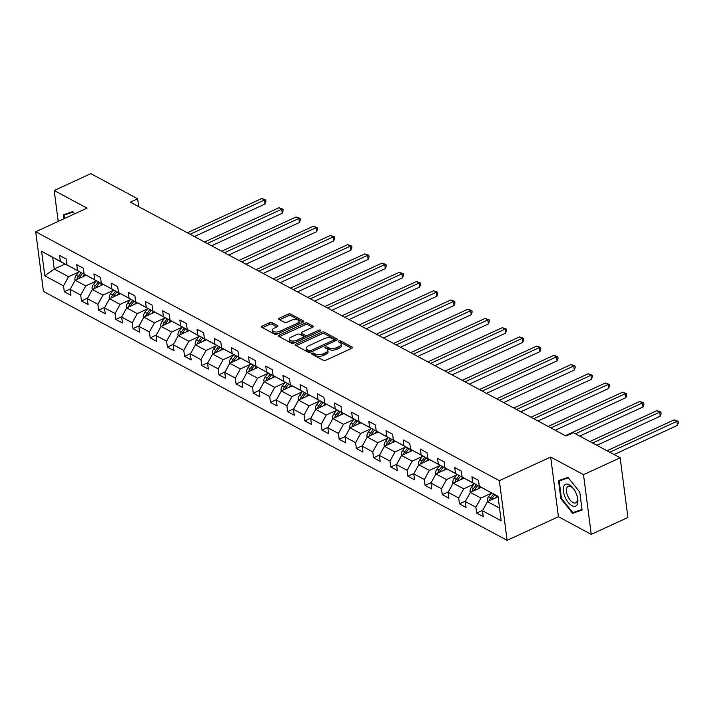 <?xml version="1.0" encoding="UTF-8"?>
<svg xmlns="http://www.w3.org/2000/svg" width="714" height="714" viewBox="0 0 714 714"><rect width="100%" height="100%" fill="white"/><g stroke="black" fill="none" stroke-linecap="round" stroke-linejoin="round"><path stroke-width="1.07" d="M312.089 353.269A1.267 0.598 -7.4 0 0 311.59 353.841A1.267 0.598 -7.4 0 0 311.839 354.144L323.326 360.302A1.812 0.857 -7.4 0 0 325.843 360.222L351.752 348.307A1.812 0.857 -7.4 0 0 352.466 347.495A1.812 0.857 -7.4 0 0 352.109 347.066L340.623 340.899A1.267 0.598 -7.4 0 0 338.855 340.953A1.267 0.598 -7.4 0 0 338.356 341.524A1.267 0.598 -7.4 0 0 338.606 341.827L340.096 342.622A5.801 2.74 -7.4 0 1 341.238 343.996A5.801 2.74 -7.4 0 1 338.954 346.602L336.794 347.593A5.801 2.74 -7.4 0 1 328.726 347.852L327.235 347.058A1.267 0.598 -7.4 0 0 325.477 347.111A1.267 0.598 -7.4 0 0 324.977 347.682A1.267 0.598 -7.4 0 0 325.227 347.986L326.709 348.78A5.801 2.74 -7.4 0 1 327.851 350.155A5.801 2.74 -7.4 0 1 325.566 352.761L323.406 353.751A5.801 2.74 -7.4 0 1 315.338 354.01L313.857 353.216A1.267 0.598 -7.4 0 0 312.089 353.269M272.016 322.648A1.812 0.857 -7.4 0 0 269.499 322.728L262.225 326.075A1.812 0.857 -7.4 0 0 261.511 326.887A1.812 0.857 -7.4 0 0 261.868 327.315L274.622 334.161A1.812 0.857 -7.4 0 0 277.148 334.081L303.048 322.166A1.812 0.857 -7.4 0 0 303.762 321.345A1.812 0.857 -7.4 0 0 303.405 320.916L290.652 314.071A1.812 0.857 -7.4 0 0 288.135 314.151L279.352 318.194A1.812 0.857 -7.4 0 0 278.638 319.006A1.812 0.857 -7.4 0 0 278.995 319.435L284.458 322.362A1.812 0.857 -7.4 0 0 286.974 322.282L291.33 320.283A4.846 2.294 -7.4 0 1 296.239 319.542A4.846 2.294 -7.4 0 1 299.023 321.211A4.846 2.294 -7.4 0 1 297.113 323.388L280.058 331.234A4.846 2.294 -7.4 0 1 275.149 331.974A4.846 2.294 -7.4 0 1 272.364 330.305A4.846 2.294 -7.4 0 1 274.274 328.128L277.112 326.825A1.812 0.857 -7.4 0 0 277.835 326.003A1.812 0.857 -7.4 0 0 277.478 325.575L272.016 322.648L272.221 324.263A1.812 0.857 -7.4 0 0 269.705 324.343L262.502 327.655M87.019 208.14L54.202 190.522L90.856 173.663L137.659 198.787L130.332 202.16L566.024 436.049L573.351 432.675L620.163 457.799L583.508 474.667L550.681 457.049L499.363 480.656L35.7 231.755L87.019 208.14M295.846 344.121A1.812 0.857 -7.4 0 0 295.132 344.933A1.812 0.857 -7.4 0 0 295.489 345.362L308.243 352.207A1.812 0.857 -7.4 0 0 310.768 352.127L336.669 340.212A1.812 0.857 -7.4 0 0 337.383 339.4A1.812 0.857 -7.4 0 0 337.026 338.971L324.272 332.117A1.812 0.857 -7.4 0 0 321.755 332.206L295.846 344.121L296.051 345.665M291.437 343.184L278.683 336.339A1.812 0.857 -7.4 0 1 278.326 335.91A1.812 0.857 -7.4 0 1 279.04 335.098L304.94 323.174A1.812 0.857 -7.4 0 1 307.466 323.094L312.919 326.03A1.812 0.857 -7.4 0 1 313.276 326.459A1.812 0.857 -7.4 0 1 312.562 327.271L302.058 332.099A1.812 0.857 -7.4 0 0 301.344 332.92A1.812 0.857 -7.4 0 0 301.701 333.349L305.324 335.285A1.812 0.857 -7.4 0 0 307.841 335.205L318.783 330.171A1.267 0.598 -7.4 0 1 320.068 329.984A1.267 0.598 -7.4 0 1 320.791 330.421A1.267 0.598 -7.4 0 1 320.291 330.984L293.954 343.104A1.812 0.857 -7.4 0 1 291.437 343.184M499.363 480.656L507.119 540.337L43.456 291.437L35.7 231.755M70.391 288.938L64.287 291.74L70.9 295.293L70.133 289.402L80.709 295.078L81.467 300.969L88.081 304.512L87.313 298.63L97.889 304.298L98.648 310.188L105.261 313.741L104.494 307.85L115.07 313.526L115.829 319.417L122.442 322.96L121.675 317.07L132.251 322.746L133.018 328.636L139.623 332.18L138.855 326.298L149.431 331.974L150.199 337.856L156.803 341.408L156.036 335.518L166.612 341.194L167.379 347.084L173.984 350.628L173.216 344.737L183.793 350.413L184.56 356.304L191.165 359.856L190.397 353.966L200.973 359.642L201.741 365.532L208.345 369.076L207.578 363.185L218.154 368.861L218.921 374.752L225.526 378.295L224.758 372.413L235.334 378.09L236.102 383.971L242.706 387.523L241.948 381.633L252.515 387.309L253.283 393.2L259.887 396.743L259.128 390.853L269.696 396.529L270.463 402.419L277.068 405.971L276.309 400.081L286.876 405.757L287.644 411.648L294.248 415.191L293.49 409.3L304.057 414.977L304.824 420.867L311.429 424.411L310.67 418.529L321.238 424.205L322.005 430.087L328.61 433.639L327.851 427.748L338.418 433.425L339.186 439.315L345.79 442.858L345.032 436.968L355.599 442.644L356.366 448.535L362.971 452.087L362.212 446.196L372.779 451.873L373.547 457.754L380.16 461.306L379.393 455.416L389.969 461.092L390.728 466.983L397.341 470.526L396.573 464.644L407.15 470.321L407.908 476.202L414.522 479.754L413.754 473.864L424.33 479.54L425.089 485.431L431.702 488.974L430.935 483.083L441.511 488.76L442.269 494.65L448.883 498.202L448.115 492.312L458.691 497.988L459.45 503.87L466.064 507.422L465.296 501.531L475.872 507.208L476.631 513.098L483.244 516.641L482.477 510.76L501.201 520.809L498.015 496.292L479.29 486.234L478.532 480.352L471.918 476.8L472.686 482.691L479.389 486.448L468.812 480.772L462.11 477.014L461.351 471.124L454.738 467.581L455.505 473.471L462.208 477.22L444.929 467.795L444.17 461.904L437.557 458.352L438.325 464.243L445.027 468L427.748 458.566L426.99 452.685L420.376 449.133L421.144 455.023L427.847 458.772L410.568 449.347L409.8 443.456L403.196 439.913L403.963 445.795L410.666 449.552L393.387 440.119L392.62 434.237L386.015 430.685L386.783 436.575L393.485 440.333L382.909 434.656L376.207 430.899L375.439 425.008L368.835 421.465L369.602 427.356L376.305 431.104L359.026 421.679L358.258 415.789L351.654 412.237L352.421 418.127L359.124 421.885L348.548 416.208L341.845 412.451L341.078 406.569L334.473 403.017L335.241 408.908L341.944 412.656L324.665 403.231L323.897 397.341L317.293 393.798L318.06 399.679L324.763 403.437L307.484 394.003L306.717 388.121L300.112 384.569L300.871 390.46L307.582 394.217L297.006 388.541L290.303 384.784L289.536 378.893L282.931 375.35L283.69 381.24L290.393 384.989L273.123 375.564L272.355 369.673L265.751 366.13L266.509 372.012L273.212 375.769L255.942 366.336L255.175 360.454L248.57 356.902L249.329 362.792L256.031 366.541L238.762 357.116L237.994 351.226L231.39 347.682L232.148 353.564L238.851 357.321L221.581 347.888L220.813 342.006L214.209 338.454L214.968 344.344L221.67 348.102L204.4 338.668L203.633 332.778L197.028 329.234L197.787 335.125L204.49 338.873L187.22 329.449L186.452 323.558L179.848 320.015L180.606 325.896L187.309 329.654L170.039 320.22L169.272 314.338L162.658 310.786L163.426 316.677L170.128 320.425L152.858 311.001L152.091 305.11L145.477 301.567L146.245 307.448L152.948 311.206L135.669 301.772L134.91 295.891L128.297 292.338L129.064 298.229L135.767 301.986L118.488 292.553L117.73 286.662L111.116 283.119L111.884 289.009L118.586 292.758L101.308 283.333L100.549 277.443L93.936 273.899L94.703 279.781L101.406 283.538L84.127 274.105L83.368 268.223L76.755 264.671L77.523 270.561L84.225 274.31L66.946 264.885L66.188 258.995L59.574 255.451L60.342 261.333L67.045 265.09L52.729 257.406L54.237 269.017L68.553 276.702L78.754 272.007M64.287 291.74L63.528 285.859L44.803 275.809L41.617 251.283L60.342 261.333M66.946 264.885L77.523 270.561M84.127 274.105L94.703 279.781M101.308 283.333L111.884 289.009M118.488 292.553L129.064 298.229M135.669 301.772L146.245 307.448M152.858 311.001L163.426 316.677M170.039 320.22L180.606 325.896M187.22 329.449L197.787 335.125M204.4 338.668L214.968 344.344M221.581 347.888L232.148 353.564M238.762 357.116L249.329 362.792M255.942 366.336L266.509 372.012M273.123 375.564L283.69 381.24M290.303 384.784L300.871 390.46M307.484 394.003L318.06 399.679M324.665 403.231L335.241 408.908M341.845 412.451L352.421 418.127M359.026 421.679L369.602 427.356M376.207 430.899L386.783 436.575M393.387 440.119L403.963 445.795M410.568 449.347L421.144 455.023M427.748 458.566L438.325 464.243M444.929 467.795L455.505 473.471M462.11 477.014L472.686 482.691M79.102 271.561L76.211 275.327A4.891 3.597 -61.8 0 0 74.916 279.629L75.166 280.254L86.108 275.211M70.133 289.402L75.157 280.254L85.734 285.93L95.935 281.236M85.734 285.93L80.709 295.078M96.283 280.789L93.391 284.547A4.891 3.597 -61.8 0 0 92.097 288.849L92.347 289.473L103.289 284.44M87.313 298.63L92.338 289.473L102.914 295.15L113.115 290.455M102.914 295.15L97.889 304.298M113.464 290.009L110.572 293.775A4.891 3.597 -61.8 0 0 109.278 298.068L109.528 298.702L120.47 293.659M104.494 307.85L109.519 298.702L120.095 304.378L130.296 299.684M120.095 304.378L115.07 313.526M130.644 299.228L127.752 302.995A4.891 3.597 -61.8 0 0 126.458 307.297L126.708 307.921L137.65 302.888M121.675 317.07L126.699 307.921L137.275 313.598L147.477 308.903M137.275 313.598L132.251 322.746M147.825 308.457L144.942 312.214A4.891 3.597 -61.8 0 0 143.639 316.516L143.889 317.141L154.831 312.107M138.855 326.298L143.88 317.141L154.456 322.817L164.657 318.123M154.456 322.817L149.431 331.974M165.005 317.676L162.123 321.443A4.891 3.597 -61.8 0 0 160.82 325.745L161.069 326.369L172.012 321.327M156.036 335.518L161.069 326.369L171.637 332.046L181.847 327.351M171.637 332.046L166.612 341.194M182.186 326.905L179.303 330.662A4.891 3.597 -61.8 0 0 178 334.964L178.25 335.589L189.192 330.555M173.216 344.737L178.25 335.589L188.817 341.265L199.028 336.571M188.817 341.265L183.793 350.413M199.367 336.124L196.484 339.891A4.891 3.597 -61.8 0 0 195.181 344.184L195.431 344.817L206.373 339.775M190.397 353.966L195.431 344.817L205.998 350.494L216.208 345.799M205.998 350.494L200.973 359.642M216.547 345.344L213.665 349.11A4.891 3.597 -61.8 0 0 212.361 353.412L212.611 354.037L223.553 349.003M207.578 363.185L212.611 354.037L223.179 359.713L233.389 355.019M223.179 359.713L218.154 368.861M233.728 354.572L230.845 358.33A4.891 3.597 -61.8 0 0 229.542 362.632L229.792 363.256L240.734 358.223M224.758 372.413L229.792 363.256L240.359 368.933L250.569 364.238M240.359 368.933L235.334 378.09M250.909 363.792L248.026 367.558A4.891 3.597 -61.8 0 0 246.723 371.86L246.973 372.485L257.915 367.442M241.948 381.633L246.973 372.485L257.54 378.161L267.75 373.467M257.54 378.161L252.515 387.309M268.089 373.02L265.206 376.778A4.891 3.597 -61.8 0 0 263.903 381.08L264.153 381.704L275.095 376.671M259.128 390.853L264.153 381.704L274.72 387.381L284.931 382.686M274.72 387.381L269.696 396.529M285.27 382.24L282.387 386.006A4.891 3.597 -61.8 0 0 281.084 390.299L281.334 390.924L292.285 385.89M276.309 400.081L281.334 390.933L291.901 396.609L302.111 391.906M291.901 396.609L286.876 405.757M302.45 391.459L299.568 395.226A4.891 3.597 -61.8 0 0 298.265 399.528L298.514 400.152L309.465 395.119M293.49 409.3L298.514 400.152L309.091 405.829L319.292 401.134M309.091 405.829L304.057 414.977M319.631 400.688L316.748 404.445A4.891 3.597 -61.8 0 0 315.445 408.747L315.695 409.372L326.646 404.338M310.67 418.529L315.695 409.372L326.271 415.048L336.472 410.354M326.271 415.048L321.238 424.205M336.812 409.907L333.929 413.674A4.891 3.597 -61.8 0 0 332.626 417.976L332.876 418.6L343.827 413.558M327.851 427.748L332.876 418.6L343.452 424.277L353.653 419.582M343.452 424.277L338.418 433.425M353.992 419.136L351.109 422.893A4.891 3.597 -61.8 0 0 349.806 427.195L350.056 427.82L361.007 422.786M345.032 436.968L350.056 427.82L360.632 433.496L370.834 428.802M360.632 433.496L355.599 442.644M371.173 428.355L368.29 432.122A4.891 3.597 -61.8 0 0 366.987 436.415L367.237 437.039L378.188 432.006M362.212 446.196L367.237 437.048L377.813 442.725L388.014 438.021M377.813 442.725L372.779 451.873M388.354 437.575L385.471 441.341A4.891 3.597 -61.8 0 0 384.177 445.643L384.418 446.268L395.369 441.234M379.393 455.416L384.418 446.268L394.994 451.944L405.195 447.25M394.994 451.944L389.969 461.092M405.543 446.803L402.651 450.561A4.891 3.597 -61.8 0 0 401.357 454.863L401.598 455.487L412.549 450.454M396.573 464.644L401.598 455.487L412.174 461.164L422.376 456.469M412.174 461.164L407.15 470.321M422.724 456.023L419.832 459.789A4.891 3.597 -61.8 0 0 418.538 464.091L418.779 464.716L429.73 459.673M413.754 473.864L418.779 464.716L429.355 470.392L439.556 465.698M429.355 470.392L424.33 479.54M439.904 465.251L437.013 469.009A4.891 3.597 -61.8 0 0 435.718 473.311L435.959 473.935L446.91 468.902M430.935 483.083L435.959 473.935L446.536 479.612L456.737 474.917M446.536 479.612L441.511 488.76M457.085 474.471L454.193 478.237A4.891 3.597 -61.8 0 0 452.899 482.53L453.14 483.155L464.091 478.121M448.115 492.312L453.14 483.164L463.716 488.831L473.917 484.137M463.716 488.831L458.691 497.988M491.098 493.365L480.897 498.06L470.321 492.383L481.272 487.35M470.321 492.383L465.296 501.531M480.897 498.06L475.872 507.208M499.55 508.073L487.501 501.603L498.077 496.739M498.042 496.453L479.29 486.234M487.501 501.603L482.477 510.76M550.681 457.049L558.437 516.731L591.254 534.349L583.508 474.667M591.254 534.349L627.909 517.48L620.163 457.799M54.202 190.522L58.209 221.394M558.437 516.731L507.119 540.337M138.677 206.641L137.659 198.787M65.072 264.028L54.237 269.017L44.803 275.809M41.617 251.283L52.729 257.406M68.553 276.702L63.528 285.859M482.735 510.287L476.631 513.098M465.555 501.067L459.45 503.87M448.374 491.848L442.269 494.65M431.194 482.619L425.089 485.431M414.013 473.4L407.908 476.202M396.832 464.171L390.728 466.983M379.652 454.952L373.547 457.754M362.462 445.732L356.366 448.535M345.281 436.504L339.186 439.315M328.101 427.284L322.005 430.087M310.92 418.056L304.824 420.867M293.74 408.836L287.644 411.648M276.559 399.617L270.463 402.419M259.378 390.388L253.283 393.2M242.198 381.169L236.102 383.971M225.017 371.94L218.921 374.752M207.836 362.721L201.741 365.532M190.656 353.501L184.56 356.304M173.475 344.273L167.379 347.084M156.295 335.053L150.199 337.856M139.114 325.834L133.018 328.636M121.933 316.605L115.829 319.417M104.753 307.386L98.648 310.188M87.572 298.157L81.467 300.969M567.978 477.371L558.518 480.647L560.847 498.622L572.646 513.321L582.106 510.037L579.768 492.062L567.978 477.371M74.64 213.834L72.81 211.558L63.35 214.834L63.867 218.796M578.099 510.805L572.646 513.321M582.026 509.448L572.869 512.625L561.436 498.39L560.847 498.622M312.902 354.706A1.267 0.598 -7.4 0 1 314.062 354.822L315.552 355.626A5.801 2.74 -7.4 0 0 323.612 355.367L323.406 353.751M327.851 350.155L328.065 351.77A5.801 2.74 -7.4 0 1 325.771 354.367L323.612 355.367M341.238 343.996L341.453 345.612A5.801 2.74 -7.4 0 1 339.159 348.209L336.999 349.208A5.801 2.74 -7.4 0 1 328.94 349.467L327.449 348.673A1.267 0.598 -7.4 0 0 326.28 348.548M351.69 348.334L340.837 342.515A1.267 0.598 -7.4 0 0 339.668 342.39M336.606 340.239L324.486 333.733A1.812 0.857 -7.4 0 0 321.96 333.813L296.123 345.701M309.073 350.645A1.267 0.598 -7.4 0 0 310.84 350.592L333.572 340.123A1.267 0.598 -7.4 0 0 334.072 339.561A1.267 0.598 -7.4 0 0 333.822 339.257L332.26 338.418A5.801 2.74 -7.4 0 0 324.192 338.677L308.653 345.826A5.801 2.74 -7.4 0 0 306.36 348.432A5.801 2.74 -7.4 0 0 307.502 349.806L309.073 350.645L309.278 352.261A1.267 0.598 -7.4 0 0 309.787 352.395M334.268 341.319A1.267 0.598 -7.4 0 0 334.286 341.167L334.072 339.561M306.36 348.432L306.574 350.047A5.801 2.74 -7.4 0 0 307.716 351.413L307.502 349.806M309.278 352.261L307.716 351.413M279.317 336.678L305.155 324.79L304.94 323.174M312.5 327.298L307.672 324.709A1.812 0.857 -7.4 0 0 305.155 324.79M301.344 332.92L301.549 334.527A1.812 0.857 -7.4 0 0 301.906 334.955L305.53 336.901A1.812 0.857 -7.4 0 0 307.011 337.097M291.16 337.115A4.846 2.294 -7.4 0 0 289.241 339.293A4.846 2.294 -7.4 0 0 292.026 340.971A4.846 2.294 -7.4 0 0 296.944 340.221L302.95 337.463A1.812 0.857 -7.4 0 0 303.664 336.642A1.812 0.857 -7.4 0 0 303.307 336.214L299.684 334.277A1.812 0.857 -7.4 0 0 297.167 334.357L291.16 337.115M289.241 339.293L289.456 340.908A4.846 2.294 -7.4 0 0 295.534 342.381M303.789 338.579A1.812 0.857 -7.4 0 0 303.869 338.257L303.664 336.642M277.05 326.851L272.221 324.263M272.364 330.305L272.569 331.921A4.846 2.294 -7.4 0 0 278.656 333.384M298.532 324.245A4.846 2.294 -7.4 0 0 299.237 322.826L299.023 321.211M302.986 322.192L290.866 315.686A1.812 0.857 -7.4 0 0 288.34 315.767L279.629 319.774M495.311 498.015L496.953 495.873M487.51 501.603L487.26 500.978A4.891 3.597 -61.8 0 1 488.554 496.676L491.446 492.919M614.067 454.532L677.381 425.401L676.854 421.376L674.096 419.894L607.034 450.748M491.143 499.934A4.891 3.597 -61.8 0 1 491.973 498.515L494.856 494.748M493.535 494.043L490.652 497.801A4.891 3.597 118.2 0 0 489.385 500.737M609.783 452.23L676.854 421.376L678.095 421.26L678.3 422.875L677.381 425.401M674.096 419.894L678.095 421.26M563.721 486.636A11.995 5.819 -114.7 0 0 568.201 502.37A11.995 5.819 -114.7 0 0 577.483 503.781A11.995 5.819 -114.7 0 0 577.073 495.891A11.995 5.819 -114.7 0 0 574.297 489.858A11.995 5.819 -114.7 0 0 563.721 486.636M574.529 490.223A9.086 4.409 -114.7 0 0 568.139 486.341A9.086 4.409 -114.7 0 0 566.729 488.108A9.086 4.409 -114.7 0 0 568.942 498.327A9.086 4.409 -114.7 0 0 575.734 502.843A9.086 4.409 -114.7 0 0 577.153 501.085A9.086 4.409 -114.7 0 0 576.939 495.471M561.436 498.39L559.178 480.968L568.317 477.8M564.042 478.737L559.178 480.968M68.874 212.924L64.01 215.155L73.158 211.987M64.447 218.529L64.01 215.155M478.121 488.795L479.844 486.546M470.33 492.383L470.08 491.759A4.891 3.597 -61.8 0 1 471.374 487.457L474.266 483.69M596.886 445.304L660.2 416.182L659.674 412.148L656.916 410.666L589.844 441.529M473.962 490.705A4.891 3.597 -61.8 0 1 474.792 489.286L477.675 485.529M476.354 484.815L473.471 488.581A4.891 3.597 118.2 0 0 472.204 491.518M592.602 443.01L659.674 412.148L660.905 412.04L661.119 413.647L660.2 416.182M656.916 410.666L660.905 412.04M460.941 479.567L462.663 477.327M579.706 436.084L643.019 406.962L642.493 402.928L639.735 401.447L565.336 435.683M456.781 481.486A4.891 3.597 -61.8 0 1 457.612 480.067L460.494 476.3M459.173 475.595L456.291 479.353A4.891 3.597 118.2 0 0 455.023 482.298M575.422 433.782L642.493 402.928L643.725 402.812L643.939 404.427L643.019 406.962M639.735 401.447L643.725 402.812M443.76 470.347L445.482 468.098M555.197 430.239L625.83 397.734L625.312 393.7L622.554 392.227L548.156 426.454M439.601 472.266A4.891 3.597 -61.8 0 1 440.431 470.847L443.314 467.081M441.993 466.367L439.11 470.133A4.891 3.597 118.2 0 0 437.843 473.07M550.905 427.936L625.312 393.7L626.544 393.592L626.758 395.208L625.83 397.734M622.554 392.227L626.544 393.592M426.579 461.128L428.302 458.879M538.017 421.01L608.649 388.514L608.132 384.48L605.374 382.999L530.975 417.235M422.42 463.038A4.891 3.597 -61.8 0 1 423.25 461.619L426.133 457.852M424.812 457.147L421.929 460.914A4.891 3.597 118.2 0 0 420.662 463.85M533.724 418.707L608.132 384.48L609.363 384.373L609.577 385.979L608.649 388.514M605.374 382.999L609.363 384.373M409.399 451.9L411.121 449.659M520.836 411.791L591.469 379.286L590.951 375.261L588.193 373.779L513.794 408.006M405.24 453.818A4.891 3.597 -61.8 0 1 406.07 452.399L408.952 448.633M407.632 447.928L404.749 451.685A4.891 3.597 118.2 0 0 403.481 454.622M516.543 409.488L590.951 375.261L592.183 375.145L592.397 376.76L591.469 379.286M588.193 373.779L592.183 375.145M392.218 442.68L393.941 440.431M503.656 402.562L574.288 370.066L573.77 366.032L571.013 364.559L496.614 398.787M388.059 444.59A4.891 3.597 -61.8 0 1 388.889 443.171L391.772 439.413M390.451 438.699L387.568 442.466A4.891 3.597 118.2 0 0 386.301 445.402M499.363 400.268L573.77 366.032L575.002 365.925L575.216 367.531L574.288 370.066M571.013 364.559L575.002 365.925M375.037 433.452L376.76 431.211M486.475 393.343L557.107 360.847L556.59 356.813L553.832 355.331L479.433 389.567M370.878 435.37A4.891 3.597 -61.8 0 1 371.708 433.951L374.591 430.185M373.27 429.48L370.387 433.237A4.891 3.597 118.2 0 0 369.12 436.183M482.182 391.04L556.59 356.813L557.821 356.697L558.036 358.312L557.107 360.847M553.832 355.331L557.821 356.697M357.857 424.232L359.579 421.983M469.294 384.123L539.927 351.618L539.409 347.584L536.651 346.111L462.253 380.339M353.698 426.151A4.891 3.597 -61.8 0 1 354.528 424.732L357.411 420.965M356.09 420.251L353.207 424.018A4.891 3.597 118.2 0 0 351.94 426.954M465.001 381.82L539.409 347.584L540.641 347.477L540.855 349.092L539.927 351.618M536.651 346.111L540.641 347.477M340.676 415.012L342.399 412.763M452.114 374.895L522.746 342.399L522.229 338.365L519.471 336.883L445.072 371.119M336.517 416.922A4.891 3.597 -61.8 0 1 337.347 415.503L340.23 411.737M338.909 411.032L336.017 414.798A4.891 3.597 118.2 0 0 334.759 417.735M447.821 372.592L522.229 338.365L523.46 338.257L523.674 339.864L522.746 342.399M519.471 336.883L523.46 338.257M323.496 405.784L325.218 403.544M434.924 365.675L505.566 333.17L505.039 329.145L502.29 327.664L427.891 361.891M319.337 407.703A4.891 3.597 -61.8 0 1 320.167 406.284L323.049 402.517M321.728 401.812L318.837 405.57A4.891 3.597 118.2 0 0 317.578 408.506M430.64 363.372L505.039 329.145L506.28 329.029L506.494 330.644L505.566 333.17M502.29 327.664L506.28 329.029M306.315 396.565L308.037 394.315M417.744 356.447L488.385 323.951L487.858 319.917L485.109 318.444L410.711 352.671M302.156 398.474A4.891 3.597 -61.8 0 1 302.977 397.055L305.869 393.298M304.548 392.584L301.656 396.35A4.891 3.597 118.2 0 0 300.398 399.287M413.46 354.153L487.858 319.917L489.099 319.81L489.313 321.416L488.385 323.951M485.109 318.444L489.099 319.81M289.134 387.336L290.857 385.096M400.563 347.227L471.204 314.731L470.678 310.697L467.929 309.216L393.53 343.452M284.975 389.255A4.891 3.597 -61.8 0 1 285.796 387.836L288.688 384.07M287.367 383.364L284.475 387.122A4.891 3.597 118.2 0 0 283.208 390.067M396.279 344.924L470.678 310.697L471.918 310.581L472.124 312.197L471.204 314.731M467.929 309.216L471.918 310.581M271.954 378.117L273.676 375.867M383.382 338.008L454.024 305.503L453.497 301.469L450.748 299.996L376.349 334.223M267.786 380.035A4.891 3.597 -61.8 0 1 268.616 378.616L271.507 374.85M270.187 374.136L267.295 377.902A4.891 3.597 118.2 0 0 266.027 380.839M379.098 335.705L453.497 301.469L454.738 301.362L454.943 302.977L454.024 305.503M450.748 299.996L454.738 301.362M254.773 368.897L256.496 366.648M366.202 328.779L436.843 296.283L436.316 292.249L433.568 290.768L359.16 325.004M250.605 370.807A4.891 3.597 -61.8 0 1 251.435 369.388L254.327 365.63M253.006 364.916L250.114 368.683A4.891 3.597 118.2 0 0 248.847 371.619M361.918 326.476L436.316 292.249L437.557 292.142L437.762 293.749L436.843 296.283M433.568 290.768L437.557 292.142M237.592 359.669L239.315 357.428M349.021 319.56L419.662 287.055L419.136 283.03L416.387 281.548L341.979 315.775M233.424 361.587A4.891 3.597 -61.8 0 1 234.254 360.168L237.146 356.402M235.825 355.697L232.934 359.454A4.891 3.597 118.2 0 0 231.666 362.391M344.737 317.257L419.136 283.03L420.376 282.914L420.582 284.529L419.662 287.055M416.387 281.548L420.376 282.914M220.412 350.449L222.134 348.2M331.84 310.331L402.482 277.835L401.955 273.801L399.206 272.329L324.799 306.556M216.244 352.359A4.891 3.597 -61.8 0 1 217.074 350.94L219.966 347.183M218.645 346.468L215.753 350.235A4.891 3.597 118.2 0 0 214.486 353.171M327.556 308.037L401.955 273.801L403.196 273.694L403.401 275.309L402.482 277.835M399.206 272.329L403.196 273.694M203.231 341.221L204.954 338.98M314.66 301.112L385.301 268.616L384.775 264.582L382.026 263.1L307.618 297.336M199.063 343.139A4.891 3.597 -61.8 0 1 199.893 341.72L202.785 337.954M201.455 337.249L198.572 341.015A4.891 3.597 118.2 0 0 197.305 343.952M310.376 298.809L384.775 264.582L386.015 264.466L386.22 266.081L385.301 268.616M382.026 263.1L386.015 264.466M186.051 332.001L187.773 329.752M297.479 291.892L368.121 259.387L367.594 255.353L364.845 253.881L290.437 288.108M181.883 333.92A4.891 3.597 -61.8 0 1 182.713 332.501L185.604 328.735M184.274 328.021L181.392 331.787A4.891 3.597 118.2 0 0 180.124 334.723M293.195 289.589L367.594 255.353L368.835 255.246L369.04 256.861L368.121 259.387M364.845 253.881L368.835 255.246M168.87 322.782L170.592 320.532M280.299 282.664L350.94 250.168L350.413 246.134L347.664 244.652L273.257 278.888M164.702 324.692A4.891 3.597 -61.8 0 1 165.532 323.272L168.415 319.515M167.094 318.801L164.211 322.567A4.891 3.597 118.2 0 0 162.944 325.504M276.015 280.361L350.413 246.134L351.654 246.027L351.859 247.633L350.94 250.168M347.664 244.652L351.654 246.027M151.689 313.553L153.412 311.313M263.118 273.444L333.759 240.939L333.233 236.914L330.484 235.433L256.076 269.66M147.521 315.472A4.891 3.597 -61.8 0 1 148.351 314.053L151.234 310.287M149.913 309.581L147.03 313.339A4.891 3.597 118.2 0 0 145.763 316.284M258.834 271.142L333.233 236.914L334.473 236.798L334.679 238.414L333.759 240.939M330.484 235.433L334.473 236.798M134.509 304.334L136.231 302.084M245.937 264.216L316.579 231.72L316.052 227.686L313.303 226.213L238.895 260.44M130.341 306.244A4.891 3.597 -61.8 0 1 131.171 304.824L134.053 301.067M132.733 300.353L129.85 304.119A4.891 3.597 118.2 0 0 128.582 307.056M241.653 261.922L316.052 227.686L317.293 227.579L317.498 229.194L316.579 231.72M313.303 226.213L317.293 227.579M117.328 295.105L119.042 292.865M228.757 254.996L299.398 222.5L298.871 218.466L296.114 216.985L221.715 251.221M113.16 297.024A4.891 3.597 -61.8 0 1 113.99 295.605L116.873 291.839M115.552 291.133L112.669 294.9A4.891 3.597 118.2 0 0 111.402 297.836M224.473 252.694L298.871 218.466L300.112 218.35L300.317 219.966L299.398 222.5M296.114 216.985L300.112 218.35M100.147 285.886L101.861 283.637M211.576 245.777L282.217 213.272L281.691 209.238L278.933 207.765L204.534 241.992M95.979 287.804A4.891 3.597 -61.8 0 1 96.809 286.385L99.692 282.619M98.371 281.905L95.489 285.671A4.891 3.597 118.2 0 0 94.221 288.608M207.292 243.474L281.691 209.238L282.931 209.131L283.137 210.746L282.217 213.272M278.933 207.765L282.931 209.131M82.967 276.666L84.68 274.417M194.395 236.548L265.037 204.052L264.51 200.018L261.752 198.537L187.354 232.773M78.799 278.576A4.891 3.597 -61.8 0 1 79.629 277.157L82.512 273.4M81.191 272.686L78.308 276.452A4.891 3.597 118.2 0 0 77.041 279.388M190.111 234.246L264.51 200.018L265.742 199.911L265.956 201.518L265.037 204.052M261.752 198.537L265.742 199.911M315.552 355.626L315.338 354.01M325.771 354.367L325.566 352.761M327.449 348.673L327.235 347.058M328.94 349.467L328.726 347.852M336.999 349.208L336.794 347.593M339.159 348.209L338.954 346.602M340.837 342.515L340.623 340.899M352.234 347.995L352.109 347.066M314.062 354.822L313.857 353.216M321.96 333.813L321.755 332.206M324.486 333.733L324.272 332.117M337.151 339.9L337.026 338.971M311.018 352.011L310.84 350.592M333.759 341.551L333.572 340.123M279.236 336.642L279.04 335.098M307.672 324.709L307.466 323.094M313.044 326.958L312.919 326.03M301.906 334.955L301.701 333.349M305.53 336.901L305.324 335.285M308.029 336.633L307.841 335.205M318.962 331.599L318.783 330.171M297.122 341.649L296.944 340.221M303.138 338.882L302.95 337.463M277.594 326.512L277.478 325.575M280.245 332.653L280.058 331.234M297.301 324.808L297.113 323.388M279.558 319.738L279.352 318.194M288.34 315.767L288.135 314.151M290.866 315.686L290.652 314.071M303.53 321.853L303.405 320.916M262.431 327.619L262.225 326.075M269.705 324.343L269.499 322.728M487.296 501.076L487.921 501.415M491.973 498.515L493.017 499.068M488.554 496.676L490.652 497.801M470.115 491.857L470.74 492.187M474.792 489.286L475.836 489.849M471.374 487.457L473.471 488.581M452.935 482.628L453.56 482.967M457.612 480.067L458.656 480.629M454.193 478.237L456.291 479.353M435.754 473.409L436.379 473.748M440.431 470.847L441.466 471.401M437.013 469.009L439.11 470.133M418.574 464.18L419.198 464.519M423.25 461.619L424.286 462.181M419.832 459.789L421.929 460.914M401.393 454.961L402.018 455.3M406.07 452.399L407.105 452.953M402.651 450.561L404.749 451.685M384.212 445.741L384.837 446.072M388.889 443.171L389.924 443.733M385.471 441.341L387.568 442.466M367.032 436.513L367.656 436.852M371.708 433.951L372.744 434.514M368.29 432.122L370.387 433.237M349.851 427.293L350.476 427.632M354.528 424.732L355.563 425.285M351.109 422.893L353.207 424.018M332.67 418.065L333.295 418.404M337.347 415.503L338.382 416.066M333.929 413.674L336.017 414.798M315.49 408.845L316.115 409.184M320.167 406.284L321.202 406.837M316.748 404.445L318.837 405.57M298.3 399.626L298.934 399.956M302.977 397.055L304.021 397.618M299.568 395.226L301.656 396.35M281.12 390.397L281.753 390.736M285.796 387.836L286.841 388.398M282.387 386.006L284.475 387.122M263.939 381.178L264.573 381.517M268.616 378.616L269.66 379.17M265.206 376.778L267.295 377.902M246.758 371.949L247.392 372.289M251.435 369.388L252.479 369.95M248.026 367.558L250.114 368.683M229.578 362.73L230.211 363.069M234.254 360.168L235.299 360.722M230.845 358.33L232.934 359.454M212.397 353.51L213.031 353.841M217.074 350.94L218.118 351.502M213.665 349.11L215.753 350.235M195.217 344.282L195.85 344.621M199.893 341.72L200.937 342.283M196.484 339.891L198.572 341.015M178.036 335.062L178.67 335.401M182.713 332.501L183.757 333.054M179.303 330.662L181.392 331.787M160.855 325.834L161.489 326.173M165.532 323.272L166.576 323.835M162.123 321.443L164.211 322.567M143.675 316.614L144.299 316.954M148.351 314.053L149.396 314.606M144.942 312.214L147.03 313.339M126.494 307.395L127.119 307.725M131.171 304.824L132.215 305.387M127.752 302.995L129.85 304.119M109.313 298.166L109.938 298.506M113.99 295.605L115.034 296.167M110.572 293.775L112.669 294.9M92.133 288.947L92.758 289.286M96.809 286.385L97.854 286.939M93.391 284.547L95.489 285.671M74.952 279.718L75.577 280.058M79.629 277.157L80.673 277.719M76.211 275.327L78.308 276.452"/></g></svg>
